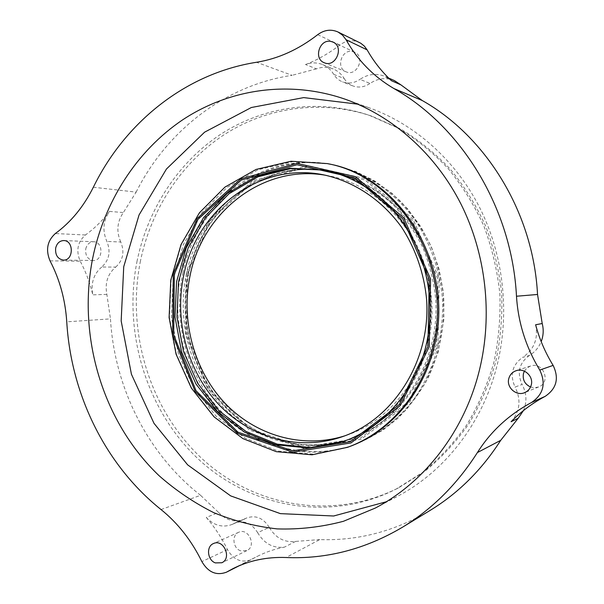 <?xml version="1.0" encoding="UTF-8"?>
<svg xmlns="http://www.w3.org/2000/svg" width="604" height="604" viewBox="0 0 604 604"><rect width="100%" height="100%" fill="white"/><g stroke="black" fill="none" stroke-linecap="round" stroke-linejoin="round"><path stroke-width="0.45" stroke-dasharray="3.02 2.27" d="M186.251 274.744C199.003 207.633 264.265 157.131 330.841 171.362C354.216 176.798 375.235 188.184 393.891 205.526C405.39 217.923 415.039 231.921 422.838 247.519C429.421 263.789 433.695 280.762 435.65 298.414C440.293 361.117 402.332 420.98 350.026 439.108C305.345 454.789 255.522 440.965 223.004 407.141C190.539 373.129 176.504 321.675 186.251 274.744M180.875 273.219C170.645 322.642 185.564 376.828 219.962 412.472C254.405 447.926 307.157 462.09 354.201 444.869C376.971 435.703 397.409 420.301 413.536 399.772C433.914 371.301 444.416 334.775 442.407 297.931C439.75 270.396 430.652 244.122 416.081 221.562C395.439 192.502 365.979 172.548 334.155 165.073C263.684 149.007 194.246 202.325 180.875 273.219M137.123 260.815C122.823 331.845 145.979 409.535 197.855 458.625C249.686 507.428 329.067 522.89 396.103 489.097L422.649 472.426C439.176 458.881 453.853 443.057 466.681 424.967C478.232 405.767 487.254 385.103 493.747 362.974C498.655 340.301 500.693 317.251 499.848 293.816C497.341 270.501 492.041 247.972 483.947 226.228C474.366 205.254 462.49 186.092 448.319 168.735C433.045 152.653 416.262 139.086 397.976 128.033L369.323 115.319C318.051 98.105 262.997 106.553 220.203 134.594C177.523 163.02 147.784 209.52 137.123 260.815M140.475 260.86C126.213 331.543 149.286 408.863 200.973 457.689C252.608 506.235 331.672 521.562 398.406 487.919L424.831 471.331C441.282 457.847 455.892 442.105 468.659 424.114C480.157 405.012 489.134 384.461 495.597 362.46C500.482 339.909 502.513 316.987 501.675 293.687C499.176 270.501 493.906 248.101 485.858 226.477C476.322 205.617 464.506 186.56 450.403 169.294C435.197 153.303 418.496 139.803 400.293 128.811L371.77 116.157C320.724 99.018 265.896 107.399 223.269 135.288C180.739 163.548 151.098 209.814 140.475 260.86M325.971 175.326L328.636 175.802C381.615 185.496 426.726 237.757 430.946 298.753C435.469 359.727 398.262 417.885 347.209 435.031L344.642 435.884M344.144 441.192L344.922 440.92C384.129 427.33 416.813 390.577 427.504 345.216C448.032 268.146 395.303 181.728 325.533 170.298L324.726 170.139M349.135 446.741L313.748 454.193L278.202 451.082L244.982 438.051L216.209 416.352L193.59 387.655L178.391 353.936L171.438 317.342L173.106 280.135L183.337 244.59L201.638 212.963L227.021 187.383L258.044 169.754L292.781 161.608L328.878 163.933M357.779 104.167L369.595 107.942C414.842 124.235 455.393 159.984 479.614 207.474C503.57 255.084 510.048 312.88 497.152 365.012C482.83 423.049 444.748 471.626 397.424 496.36L386.266 501.773M394.45 80.619C386.077 77.259 377.93 78.21 370.018 83.458L360.022 79.343C368.078 73.967 376.375 72.986 384.899 76.406L391.468 80.717M333.725 74.345L344.174 78.528C341.449 74.066 337.787 70.872 333.197 68.947C327.723 66.787 322.143 66.765 316.443 68.864L305.503 64.522C311.302 62.363 316.979 62.378 322.544 64.575C327.217 66.538 330.947 69.792 333.725 74.345C335.862 77.863 338.784 80.362 342.468 81.85C348.455 84.001 354.299 83.171 360.022 79.343M344.174 78.528C346.281 81.97 349.15 84.424 352.774 85.881C358.648 88.003 364.393 87.195 370.018 83.458M535.627 324.763C538.443 338.716 534.095 349.595 522.581 357.409L529.429 355.439C534.85 352.155 538.768 347.549 541.192 341.607M529.429 355.439C519.198 362.936 516.745 372.6 522.082 384.431L515.091 387.066C509.648 374.956 512.139 365.073 522.581 357.409M523.449 410.569C527.126 401.803 526.673 393.091 522.082 384.431M430.018 510.471C394.956 531.218 358.195 540.92 319.72 539.583L286.077 557.515M269.241 527.337C263.389 518.119 255.975 514.963 246.991 517.855L235.062 522.966C244.19 520.029 251.725 523.268 257.666 532.69L269.241 527.337C275.688 538.073 284.476 542.769 295.605 541.411L319.72 539.583M246.991 517.855L231.891 524.521C222.468 527.911 213.929 525.548 206.266 517.424L218.633 512.486C226.175 520.429 234.594 522.724 243.865 519.387L245.647 518.511M161.034 509.557L200.573 495.318L218.633 512.486M200.573 495.318C147.346 453.717 114.458 387.292 110.457 318.874L66.757 321.834M101.759 267.021C93.643 273.944 90.653 283.216 92.805 294.85C89.966 282.861 85.768 271.649 80.219 261.215C75.84 250.766 77.569 242.023 85.406 234.994C94.3 228.622 102.333 220.762 109.49 211.408C103.11 220.822 102.242 230.834 106.885 241.434C110.932 251.634 109.226 260.158 101.759 267.021L115.704 267.096C107.693 273.876 104.741 282.974 106.855 294.382L110.457 318.874M115.704 267.096C123.073 260.362 124.764 251.996 120.777 242L106.885 241.434M93.341 187.24L136.142 192.117L123.352 212.555C117.055 221.789 116.195 231.604 120.777 242M136.142 192.117C166.432 131.438 224.265 85.443 292.072 75.319L256.504 62.272M316.443 68.864L292.072 75.319M305.503 64.522C317.523 59.887 328.954 53.386 339.803 45.006C346.175 40.385 352.713 39.547 359.425 42.499M235.062 522.966L233.703 523.63M257.666 532.69C264.227 543.66 273.159 548.47 284.461 547.118C274.986 548.938 266.054 551.965 257.659 556.193L239.305 565.706M511.075 421.735C519.999 411.422 521.335 399.863 515.091 387.066M352.494 51.468L354.586 52.133C365.782 56.761 357.017 76.965 346.107 71.823C335.598 68.063 341.547 48.962 352.494 51.468M206.266 517.424C214.586 527.043 221.66 537.771 227.489 549.617C233.597 559.9 241.532 563.245 251.294 559.659M240.543 550.803C232.819 548.221 231.513 535.038 238.708 532.275C248.471 527.345 256.896 546.295 246.825 550.629L240.543 550.803M524.37 371.166L526.922 368.01L530.478 366.047C543.215 361.283 551.49 382.332 538.655 386.938L534.631 387.738L530.554 386.998M85.73 248.954C86.938 244.333 89.566 241.925 93.62 241.736C103.601 241.66 103.224 261.117 93.273 260.505C87.701 259.501 85.194 255.651 85.73 248.954M188.161 274.729C178.437 321.517 192.434 372.827 224.824 406.726C257.266 440.444 306.968 454.208 351.536 438.572C403.706 420.49 441.562 360.815 436.934 298.323C434.978 280.724 430.72 263.812 424.159 247.595C416.382 232.049 406.756 218.097 395.288 205.738C376.685 188.456 355.726 177.1 332.411 171.679C266.009 157.478 200.89 207.821 188.161 274.729M187.285 274.118L210.615 220.332L253.204 181.932L308.063 166.953L364.959 179.939L411.898 219.871L437.923 279.146L436.624 344.725L408.47 401.743L360.512 438.021L303.782 447.103L249.897 428.908L208.614 388.342L186.621 333.521L187.285 274.118M186.213 273.816L185.541 333.755L207.731 389.074L249.384 430.025L303.759 448.417L361.041 439.274L409.482 402.672L437.93 345.095L439.244 278.859L412.955 219.003L365.541 178.693L308.078 165.617L252.714 180.762L209.747 219.539L186.213 273.816M182.793 273.212C196.141 202.529 265.428 149.384 335.718 165.405C359.848 171.347 381.509 183.367 400.701 201.472C412.532 214.39 422.46 228.939 430.486 245.111C437.251 261.985 441.645 279.561 443.676 297.84C444.861 325.805 439.818 352.17 428.538 376.919C420.09 392.502 409.814 406.341 397.719 418.436C384.778 429.346 370.773 437.968 355.696 444.31C308.78 461.494 256.149 447.383 221.789 412.041C187.474 376.511 172.585 322.491 182.793 273.212M325.533 170.298L323.918 169.973C393.868 181.427 446.756 268.131 426.175 345.465C415.454 390.984 382.679 427.843 343.374 441.471L344.922 440.92M327.27 163.586L291.083 161.26L256.262 169.437L225.164 187.127L199.72 212.789L181.389 244.514L171.128 280.165L169.46 317.485L176.436 354.186L191.664 388.017L214.337 416.805L243.178 438.572L276.481 451.649L312.117 454.782L347.594 447.315M317.666 34.7L339.803 45.006M109.49 211.408L123.352 212.555M106.855 294.382L92.805 294.85M50.019 260.837L80.219 261.215M295.605 541.411L284.461 547.118M238.882 565.888L252.117 559.213M85.406 234.994L55.319 233.544M227.489 549.617L201.872 561.599M350.026 439.108L351.536 438.572C311.777 450.916 275.047 445.072 241.343 421.033C232.578 414.102 224.529 406.326 217.213 397.711C208.871 387.021 201.041 372.857 193.725 355.228C185.383 329.233 183.586 301.502 188.508 274.661C201.253 207.746 266.205 157.523 332.411 171.679L330.841 171.362M334.155 165.073L355.597 171.453L374.555 180.86L392.071 193.439L407.685 208.931L420.958 226.983L431.49 247.142L438.995 268.893L443.238 291.664L443.872 319.38L438.036 352.623L425.322 383.253L406.537 409.587L382.868 430.259L354.201 444.869M371.77 116.157L369.323 115.319M398.406 487.919L396.103 489.097M388.689 78.082L384.899 76.406M352.774 85.881L342.468 81.85M322.544 64.575L333.197 68.947M243.865 519.387L231.891 524.521M233.023 568.606L257.659 556.193M238.708 532.275L213.439 543.57M246.825 550.629L221.834 562.754M530.478 366.047L516.133 370.705M538.655 386.938L524.672 392.63M354.586 52.133L333.008 42.099M346.107 71.823L324.227 62.725M93.62 241.736L63.767 240.558M93.273 260.505L63.42 260.098M328.636 175.802L323.314 174.782M347.209 435.031L342.083 436.798M375.28 508.07L397.424 496.36M346.009 99.509L369.595 107.942"/><path stroke-width="0.91" d="M344.642 435.884C301.796 449.331 254.82 435.144 224.258 402.453C193.756 369.588 180.724 320.55 190.034 275.817C202.219 212.291 262.899 164.039 325.971 175.326M324.726 170.139L290.713 168.591L258.082 176.776L228.984 193.763L205.201 218.142L188.078 248.131L178.512 281.766L176.972 316.949L183.51 351.551L197.78 383.472L219.003 410.72L246.009 431.46L277.228 444.129L310.698 447.572L344.144 441.192M327.27 163.586L328.878 163.933C401.275 176.829 455.514 266.9 434.11 347.089C423.004 394.012 389.482 432.124 349.135 446.741L347.594 447.315C388.047 432.66 421.66 394.42 432.804 347.353C454.261 266.892 399.856 176.511 327.27 163.586L291 161.245L256.096 169.422L224.914 187.119L199.411 212.797L181.041 244.537L170.773 280.196L169.097 317.515L176.081 354.223L191.332 388.047L214.042 416.843L242.936 438.617L276.315 451.686L312.034 454.804L347.594 447.315M386.266 501.773L333.65 515.997L280.437 513.642L230.668 495.892L187.655 464.869L153.975 423.298L131.43 374.246L121.17 320.943L123.729 266.726L139.048 214.956L166.462 169.007L204.605 132.17L251.339 107.512L303.676 97.599L357.779 104.167M183.616 275.869C174.141 321.517 187.67 371.581 219.056 404.793C250.494 437.832 298.67 451.573 342.083 436.798C393.581 419.508 431.135 360.724 426.56 299.063C424.038 273.008 415.333 248.168 401.403 226.945C381.668 199.63 353.529 181.162 323.314 174.782C258.867 161.638 195.998 210.728 183.616 275.869M346.024 39.69L342.551 35.183L338.013 31.997L360.762 43.231L364.348 46.108L367.141 49.883L346.024 39.69C357.628 60.309 373.589 76.595 393.906 88.539L422.241 100.521L400.897 84.854L394.45 80.619L388.689 78.082M422.241 100.521C486.409 136.723 533.309 212.819 537.537 294.473L516.488 296.232C518.126 322.521 525.888 347.134 539.765 370.063L553.121 365.39C559.266 378.255 556.624 388.568 545.186 396.345C532.351 403.178 520.98 411.649 511.075 421.735L518.141 418.33L523.449 410.569M541.192 341.607C543.449 335.726 543.796 329.701 542.211 323.525L537.537 294.473M545.186 396.345L531.49 402.513C508.742 414.782 490.712 431.467 477.402 452.562L500.708 440.339L518.141 418.33M500.708 440.339C481.735 469.935 458.164 493.317 430.018 510.471L402.468 527.232C365.375 549.157 326.575 559.251 286.077 557.515C266.84 556.812 249.158 560.512 233.023 568.606L227.3 571.724L238.882 565.888M239.305 565.706L226.455 572.192C216.375 575.876 208.184 572.343 201.872 561.599C191.498 540.497 177.886 523.147 161.034 509.557C105.33 464.997 71.03 394.42 66.757 321.834C65.308 299.78 59.728 279.448 50.019 260.837C45.511 249.965 47.278 240.868 55.319 233.544C70.91 222.159 83.586 206.727 93.341 187.24C124.847 122.733 185.202 73.477 256.504 62.272C278.044 58.815 298.429 49.626 317.666 34.7C324.265 29.845 331.052 28.939 338.013 31.997M367.141 49.883C373.672 61.48 381.781 71.755 391.468 80.717L400.897 84.854M542.211 323.525L535.627 324.763C539.44 339.055 545.276 352.6 553.121 365.39M530.554 386.998C524.801 384.242 522.43 379.765 523.442 373.574L524.37 371.166M226.455 572.192L227.3 571.724M531.49 402.513C543.434 394.382 546.19 383.563 539.765 370.063M215.349 562.898C207.368 560.172 206.009 546.416 213.439 543.57C223.51 538.474 232.223 558.285 221.834 562.754L215.349 562.898M508.794 378.587C509.897 374.699 512.343 372.064 516.133 370.705C524.347 367.632 533.785 376.534 531.241 385.058C530.236 388.636 528.047 391.166 524.672 392.63C516.329 396.451 506.167 387.391 508.794 378.587M330.826 41.412L333.008 42.099C344.62 46.893 335.537 68.071 324.227 62.725C313.325 58.83 319.478 38.837 330.826 41.412M477.402 452.562C457.243 484.189 432.268 509.074 402.468 527.232M393.906 88.539C461.894 126.961 511.95 208.561 516.488 296.232M92.586 258.708C77.32 336.639 102.567 421.781 159.048 475.673C175.711 490.365 193.892 502.664 213.582 512.577C233.959 520.958 255.145 526.401 277.138 528.9C299.35 529.617 321.456 527.073 343.442 521.29L375.28 508.07C424.612 482.294 464.461 431.279 479.425 370.131C492.909 315.205 486.092 254.224 460.98 204.069C435.605 154.035 393.181 116.489 346.009 99.509C289.837 79.743 229.49 88.871 182.808 119.735C136.24 151.03 104.016 202.287 92.586 258.708M55.666 248.078C56.904 243.261 59.6 240.754 63.767 240.558C74.02 240.475 73.65 260.732 63.42 260.098C57.705 259.048 55.123 255.047 55.666 248.078M343.374 441.471L309.754 448.108L276.066 444.808L244.612 432.185L217.387 411.399L195.983 384.023L181.6 351.913L175.009 317.085L176.572 281.683L186.228 247.844L203.51 217.697L227.497 193.242L256.828 176.262L289.701 168.199L323.918 169.973C353.189 176.202 378.104 191.883 398.663 217.017C425.933 251.702 436.639 301.305 426.031 345.541C415.295 391.098 382.536 427.896 343.374 441.471M427.934 346.386L429.248 279.342L402.717 218.739L354.91 177.953L297.009 164.741L241.253 180.075L198.021 219.305L174.352 274.186L173.703 334.797L196.043 390.75L237.984 432.185L292.751 450.848L350.456 441.652L399.267 404.65L427.934 346.386M429.263 346.764L400.293 405.594L350.992 442.936L292.729 452.192L237.463 433.332L195.152 391.498L172.616 335.031L173.265 273.876L197.131 218.489L240.754 178.882L297.032 163.367L355.492 176.685L403.782 217.848L430.592 279.048L429.263 346.764"/></g></svg>

